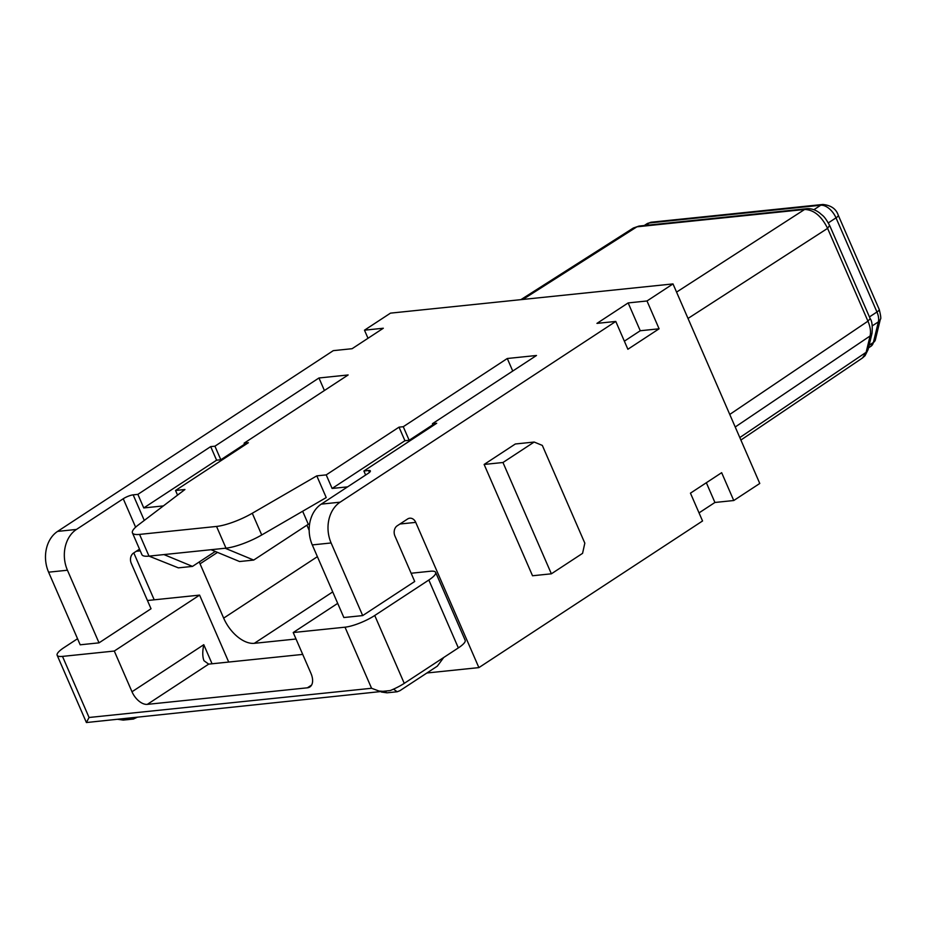 <?xml version="1.0" encoding="UTF-8"?>
<svg xmlns="http://www.w3.org/2000/svg" width="927" height="927" viewBox="0 0 927 927"><rect width="100%" height="100%" fill="white"/><g stroke="black" fill="none" stroke-linecap="round" stroke-linejoin="round"><path stroke-width="1.39" d="M139.513 549.143L133.511 553.083A7.613 5.956 84.1 0 0 131.252 563.28L151.031 608.749L99.015 642.851L67.439 570.232A30.44 23.847 -95.9 0 1 76.443 529.444L123.245 498.749L135.62 527.196M324.404 390.522L318.958 377.984L348.146 374.96L244.114 443.164L248.355 442.724L175.539 490.476L177.555 495.122M332.712 591.913L254.299 643.326L296.026 639.004M706.339 482.735L714.926 502.469L699.028 512.886M729.746 414.439L867.95 321.171L870.175 318.645L829.827 225.852C824.01 215.099 822.655 215.898 819.885 213.129C815.69 209.85 811.31 208.378 806.745 208.714L804.613 209.467C813.802 209.745 821.461 216.037 827.591 228.366L829.468 225.562M432.909 424.717L409.166 440.279L404.925 440.719L399.027 427.15L403.268 426.71L409.166 440.279M347.602 486.86L332.109 488.459L404.925 440.719M399.943 524.01L415.736 522.376L478.888 667.614L702.55 520.974L690.453 493.152L721.658 472.689L733.755 500.522L759.769 483.465L673.002 283.917L647 300.974L659.097 328.795L640.256 330.742L628.158 302.92L596.953 323.384L615.783 321.437L627.88 349.259L659.097 328.795M584.821 543.152L582.573 553.349L551.368 573.813L502.967 462.503L484.126 464.45L515.342 443.987L534.172 442.04L542.33 445.412L584.821 543.152M484.126 464.45L532.527 575.76L551.368 573.813M415.736 522.376A7.613 5.956 84.1 0 0 409.757 518.205A7.613 5.956 84.1 0 0 407.59 518.993L397.185 525.818A7.613 5.956 84.1 0 0 394.937 536.015L414.705 581.484L362.689 615.586L331.113 542.967A30.44 23.847 -95.9 0 1 340.116 502.179L615.783 321.437M130.649 717.962L133.43 719.039L123.233 720.094L117.648 719.306M306.907 525.18L309.166 530.383M163.372 505.91L143.766 507.938L216.594 460.198L220.823 459.757L244.566 444.195M220.823 459.757L214.925 446.188L210.684 446.617L137.868 494.369L133.164 494.856A7.613 1.773 -23.5 0 0 123.245 498.749M216.594 460.198L210.684 446.617M534.172 442.04L502.967 462.503M244.913 444.983L244.114 443.164M331.113 542.967L312.283 544.914A30.44 23.847 -95.9 0 1 321.275 504.126L368.089 473.43A7.613 1.773 -23.5 0 0 370.36 470.881A7.613 1.773 -23.5 0 0 368.587 470.51L363.882 470.997L436.698 423.257L432.457 423.685L433.245 425.516M714.926 502.469L733.755 500.522M432.457 423.685L536.49 355.481L507.289 358.506L403.268 426.71M628.158 302.92L647 300.974M67.439 570.232L48.598 572.179A30.44 23.847 -95.9 0 1 57.601 531.391L333.28 350.649L352.109 348.703L383.315 328.239L364.485 330.186L390.487 313.141L673.002 283.917M318.958 377.984L214.925 446.188M149.826 556.038L163.952 554.578L192.492 566.397L178.366 567.857L149.004 556.119A30.44 7.103 -23.5 0 1 141.889 554.624L132.445 532.898A30.44 7.103 -23.5 0 1 138.204 525.053L184.948 489.502L175.539 490.476M132.445 532.898A30.44 7.103 -23.5 0 0 139.56 534.404L216.547 526.443A30.44 7.103 -23.5 0 0 252.283 513.257L316.791 475.864L326.211 474.891L399.027 427.15M478.888 667.614L426.895 672.99M225.168 548.251L253.697 560.07L239.572 561.53L211.043 549.711L225.991 548.158A30.44 7.103 -23.5 0 0 261.727 534.972L326.234 497.579L316.791 475.864M363.882 470.997L365.632 475.041M309.583 524.126L308.309 524.265L302.654 511.252M253.697 560.07L308.309 524.265M192.492 566.397L215.273 551.461M364.485 330.186L368.007 338.274M640.256 330.742L624.369 341.171M143.766 507.938L137.868 494.369M217.497 552.388L200.047 563.825L223.662 618.124A30.44 17.555 56.7 0 0 254.299 643.326M211.043 549.711L163.952 554.578M137.173 717.289L133.43 719.039M133.789 552.886L154.195 599.804M48.598 572.179L80.186 644.798L99.015 642.851M520.87 299.653L633.373 227.996L639.039 226.061L806.745 208.714M332.109 488.459L326.211 474.891M512.747 371.043L507.289 358.506M200.047 563.825A30.44 17.555 56.7 0 1 199.282 561.947M362.689 615.586L343.859 617.533L312.283 544.914M443.709 657.498L437.335 666.154L399.885 690.708L397.185 691.762L393.523 689.143M397.185 691.762L386.999 692.817L381.379 692.029M77.544 638.738L63.975 647.625A22.839 5.33 -23.5 0 0 57.161 655.273A22.839 5.33 -23.5 0 0 62.491 656.397L114.288 651.044L199.595 595.111L147.799 600.476A22.839 5.33 156.5 0 0 147.439 600.511M199.595 595.111L228.702 662.052M302.723 654.404L208.691 664.126L203.986 660.731C202.434 656.826 202.364 651.484 203.778 644.705L212.063 663.778M114.288 651.044L131.993 691.762A15.226 8.772 56.7 0 0 147.312 704.369L307.405 687.811A15.226 8.772 -123.3 0 0 309.85 686.965A15.226 8.772 -123.3 0 0 310.916 673.269L293.21 632.538L345.006 627.185A22.839 5.33 156.5 0 0 374.74 615.493L428.83 580.024A22.839 5.33 156.5 0 0 435.644 572.376L465.157 640.256A22.839 5.33 156.5 0 1 458.344 647.903L428.83 580.024M62.491 656.397L89.062 717.486L86.686 721.948M458.344 647.903L404.253 683.361A22.839 5.33 156.5 0 1 390.244 690.557L86.408 722.539L57.161 655.273M386.177 691.542L379.062 691.055L371.565 688.274L345.006 627.185M411.125 573.245L430.313 571.252A22.839 5.33 156.5 0 1 435.644 572.376M337.695 603.373L293.21 632.538M651.472 222.19A7.613 5.956 -95.9 0 0 649.306 222.967A15.226 8.772 -123.3 0 0 646.861 223.813L651.472 222.19L822.863 204.461A7.613 5.956 -95.9 0 0 820.696 205.249L813.871 209.722M645.644 225.377L649.306 222.967L820.696 205.249A15.226 8.772 -123.3 0 1 836.015 217.845A7.613 1.773 -23.5 0 0 838.286 215.296L879.225 309.444A7.613 1.773 156.5 0 1 876.954 311.993A15.226 8.772 56.7 0 1 878.367 321.878L872.272 325.875M522.874 299.444L636.919 226.814L804.613 209.467L676.559 292.109M340.116 502.179L321.275 504.126M76.443 529.444L57.601 531.391M875.378 339.792A7.613 5.469 13.6 0 1 873.396 342.457A15.226 8.772 56.7 0 1 870.917 346.281L875.378 339.792L880.349 319.212A7.613 5.469 -166.4 0 1 878.367 321.878L873.396 342.457L869.132 345.25M739.804 437.567L866.142 352.295L870.082 335.98C871.044 331.715 870.337 326.767 867.95 321.171L827.591 228.366L688.019 318.448M369.421 472.434L368.587 470.51M261.727 534.972L252.283 513.257M828.332 222.886L836.015 217.845L876.954 311.993L869.422 316.93M317.393 556.663L223.662 618.124M870.175 318.645L870.175 318.645C872.006 320.962 872.62 325.864 872.006 333.361L870.082 335.98L735.215 426.999M136.269 551.275L140.255 550.858M225.991 548.158L216.547 526.443M868.066 349.676L862.492 357.973L865.053 355.69L868.066 349.676L872.006 333.361M149.004 556.119L139.56 534.404M144.276 520.429L133.164 494.856M311.599 685.065L307.405 687.811M147.312 704.369L208.691 664.126M89.062 717.486L371.565 688.274M404.253 683.361L374.74 615.493M131.993 691.762L203.778 644.705M868.506 347.857L870.917 346.281M646.861 223.813L644.265 225.516M838.286 215.296C836.2 208.934 831.056 205.319 822.863 204.461M740.882 440.047L862.492 357.973M880.349 319.212C881.195 319.131 880.812 315.875 879.225 309.444M633.373 228.007L639.039 226.061"/></g></svg>
